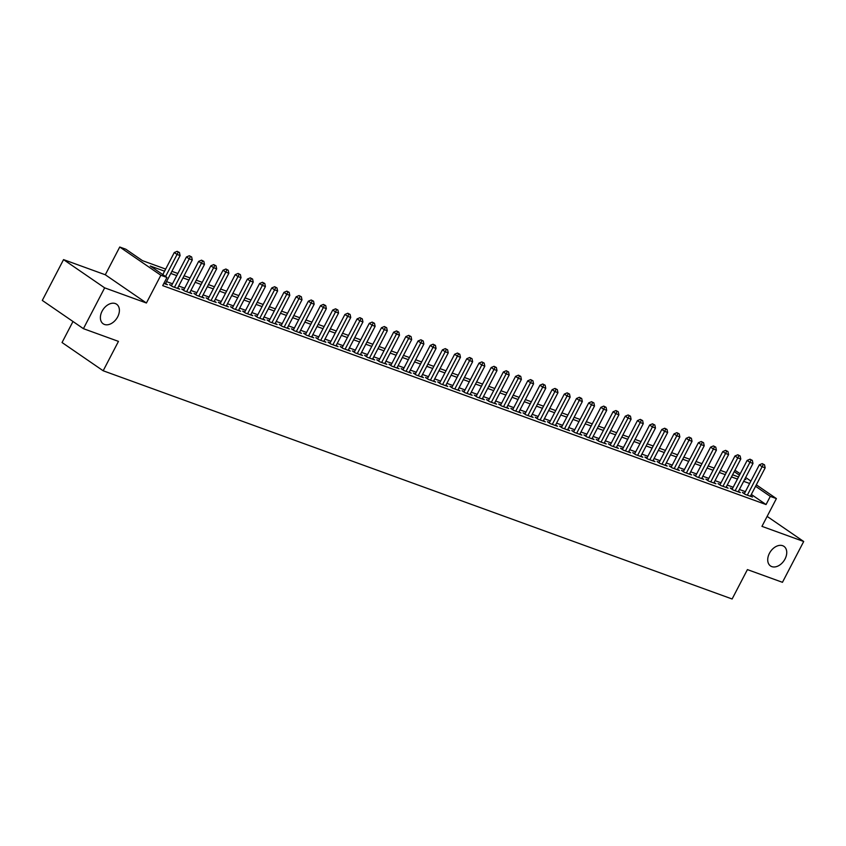 <?xml version="1.0" encoding="UTF-8"?>
<svg xmlns="http://www.w3.org/2000/svg" width="846" height="846" viewBox="0 0 846 846"><rect width="100%" height="100%" fill="white"/><g stroke="black" fill="none" stroke-linecap="round" stroke-linejoin="round"><path stroke-width="1.27" d="M769.426 553.326A11.876 8.164 -55.5 0 1 783.956 546.368A11.876 8.164 -55.5 0 1 785.035 558.995A11.876 8.164 -55.5 0 1 770.505 565.953A11.876 8.164 -55.5 0 1 769.426 553.326M102.091 311.18A11.876 8.164 -55.5 0 1 116.611 304.222A11.876 8.164 -55.5 0 1 117.689 316.838A11.876 8.164 -55.5 0 1 103.17 323.796A11.876 8.164 -55.5 0 1 102.091 311.18M734.941 470.249L740.208 473.749M72.989 321.501L62.044 342.524L103.17 370.77L732.118 598.989L747.409 569.601L782.455 582.312L803.7 541.503L767.142 516.398M103.17 370.77L118.461 341.382L83.416 328.671L42.3 300.425L63.545 259.616L104.661 287.852L146.411 303.005L160.856 275.257L119.741 247.011L125.832 249.221L142.509 260.674L165.668 269.081M146.411 303.005L105.295 274.77L63.545 259.616M105.295 274.77L119.741 247.011M83.416 328.671L104.661 287.852M744.554 493.25L742.418 492.467L745.199 494.381L752.517 497.036L750.645 495.745M732.361 488.819L730.235 488.047L733.017 489.961L740.324 492.615L738.452 491.325M720.179 484.398L718.043 483.626L720.824 485.53L728.131 488.184L726.27 486.905M707.986 479.978L705.86 479.206L708.631 481.11L715.949 483.764L714.077 482.484M695.803 475.558L693.667 474.775L696.448 476.689L703.756 479.344L701.894 478.064M683.61 471.127L681.474 470.355L684.255 472.269L691.573 474.923L689.702 473.633M671.417 466.706L669.292 465.935L672.062 467.838L679.38 470.492L677.509 469.213M659.235 462.286L657.099 461.514L659.88 463.418L667.187 466.072L665.326 464.792M647.042 457.866L644.906 457.094L647.687 458.997L655.005 461.652L653.133 460.372M634.86 453.435L632.723 452.663L635.505 454.577L642.812 457.231L640.94 455.941M622.667 449.015L620.53 448.243L623.312 450.146L630.63 452.8L628.758 451.521M610.474 444.594L608.348 443.822L611.119 445.726L618.437 448.38L616.565 447.1M598.291 440.174L596.155 439.402L598.936 441.305L606.244 443.96L604.382 442.68M586.098 435.753L583.962 434.971L586.743 436.885L594.061 439.539L592.189 438.249M573.905 431.323L571.78 430.551L574.561 432.465L581.868 435.108L579.996 433.829M561.723 426.902L559.587 426.13L562.368 428.034L569.675 430.688L567.814 429.408M549.53 422.482L547.404 421.71L550.175 423.613L557.493 426.268L555.621 424.988M537.347 418.061L535.211 417.279L537.993 419.193L545.3 421.847L543.439 420.557M525.155 413.631L523.018 412.859L525.8 414.773L533.117 417.427L531.246 416.137M512.962 409.21L510.836 408.438L513.607 410.342L520.925 412.996L519.053 411.716M500.779 404.79L498.643 404.018L501.424 405.921L508.732 408.576L506.87 407.296M488.586 400.37L486.45 399.587L489.231 401.501L496.549 404.155L494.677 402.865M476.404 395.939L474.268 395.167L477.049 397.081L484.356 399.735L482.484 398.445M464.211 391.518L462.075 390.746L464.856 392.65L472.174 395.304L470.302 394.025M452.018 387.098L449.892 386.326L452.663 388.229L459.981 390.884L458.109 389.604M439.835 382.678L437.699 381.895L440.48 383.809L447.788 386.463L445.927 385.184M427.642 378.247L425.506 377.475L428.288 379.389L435.605 382.043L433.734 380.753M415.449 373.826L413.324 373.054L416.105 374.958L423.412 377.612L421.541 376.333M403.267 369.406L401.131 368.634L403.912 370.537L411.219 373.192L409.358 371.912M391.074 364.986L388.949 364.214L391.719 366.117L399.037 368.771L397.165 367.492M378.892 360.565L376.756 359.783L379.537 361.697L386.844 364.351L384.983 363.061M366.699 356.134L364.563 355.362L367.344 357.276L374.662 359.92L372.79 358.641M354.506 351.714L352.38 350.942L355.151 352.845L362.469 355.5L360.597 354.22M342.323 347.294L340.187 346.522L342.968 348.425L350.276 351.079L348.415 349.8M330.13 342.873L327.994 342.091L330.775 344.005L338.093 346.659L336.222 345.369M317.948 338.442L315.812 337.67L318.593 339.584L325.9 342.228L324.029 340.949M305.755 334.022L303.619 333.25L306.4 335.153L313.718 337.808L311.846 336.528M293.562 329.602L291.436 328.83L294.207 330.733L301.525 333.387L299.653 332.108M281.38 325.181L279.243 324.399L282.025 326.313L289.332 328.967L287.471 327.677M269.187 320.75L267.05 319.978L269.832 321.892L277.15 324.547L275.278 323.257M256.994 316.33L254.868 315.558L257.649 317.462L264.957 320.116L263.085 318.836M244.811 311.91L242.675 311.138L245.456 313.041L252.764 315.695L250.902 314.416M232.618 307.489L230.493 306.707L233.263 308.621L240.581 311.275L238.709 309.996M220.436 303.058L218.3 302.286L221.081 304.2L228.388 306.855L226.527 305.565M208.243 298.638L206.107 297.866L208.888 299.77L216.206 302.424L214.334 301.144M196.05 294.218L193.924 293.446L196.695 295.349L204.013 298.004L202.141 296.724M183.868 289.797L181.731 289.025L184.513 290.929L191.82 293.583L189.959 292.304M171.675 285.366L169.538 284.594L172.32 286.508L179.638 289.163L177.766 287.873M164.568 271.196L150.281 266.014L166.958 277.467L162.707 285.631L766.053 504.554L751.322 494.445M745.379 491.653L739.415 489.485M733.196 487.233L727.222 485.065M721.004 482.812L715.039 480.644M708.811 478.392L702.846 476.224M696.628 473.961L690.653 471.804M684.435 469.541L678.471 467.373M672.253 465.12L666.278 462.952M660.06 460.7L654.095 458.532M647.867 456.269L641.903 454.112M635.684 451.849L629.71 449.681M623.491 447.428L617.527 445.26M611.309 443.008L605.334 440.84M599.116 438.577L593.141 436.42M586.923 434.157L580.959 431.989M574.741 429.736L568.766 427.568M562.548 425.316L556.583 423.148M550.355 420.896L544.39 418.728M538.172 416.465L532.197 414.297M525.979 412.044L520.015 409.876M513.797 407.624L507.822 405.456M501.604 403.204L495.64 401.036M489.411 398.773L483.447 396.615M477.229 394.352L471.254 392.184M465.036 389.932L459.071 387.764M452.853 385.512L446.878 383.344M440.66 381.081L434.685 378.923M428.467 376.66L422.503 374.492M416.285 372.24L410.31 370.072M404.092 367.82L398.128 365.652M391.899 363.389L385.935 361.231M379.717 358.968L373.742 356.8M367.524 354.548L361.559 352.38M355.341 350.128L349.366 347.96M343.148 345.707L337.184 343.539M330.955 341.276L324.991 339.109M318.773 336.856L312.798 334.688M306.58 332.436L300.616 330.268M294.397 328.015L288.423 325.847M282.204 323.584L276.23 321.427M270.011 319.164L264.047 316.996M257.829 314.744L251.854 312.576M245.636 310.323L239.672 308.156M233.443 305.892L227.479 303.735M221.261 301.472L215.286 299.304M209.068 297.052L203.103 294.884M196.885 292.631L190.91 290.464M184.692 288.2L178.728 286.043M172.499 283.78L166.535 281.612M163.849 283.431L167.445 284.732L165.573 283.452M756.335 484.821L776.395 498.601L761.95 526.36L803.7 541.503M776.395 498.601L770.304 496.391L755.573 486.281M766.053 504.554L770.304 496.391M166.958 277.467L160.856 275.257M745.654 477.493L750.888 481.088M744.766 479.206L745.855 479.608L744.903 478.952M739.457 475.209L734.222 471.613M171.886 271.333L177.861 273.501M184.079 275.754L190.043 277.922M196.261 280.185L202.236 282.342M208.454 284.605L214.419 286.773M220.647 289.025L226.612 291.193M232.83 293.446L238.805 295.614M245.023 297.877L250.987 300.034M257.205 302.297L263.18 304.465M269.398 306.717L275.362 308.885M281.591 311.138L287.555 313.306M293.774 315.558L299.748 317.726M305.966 319.989L311.931 322.157M318.149 324.409L324.124 326.577M330.342 328.83L336.317 330.998M342.535 333.25L348.499 335.418M354.717 337.681L360.692 339.838M366.91 342.101L372.875 344.269M379.103 346.522L385.067 348.689M391.286 350.942L397.26 353.11M403.479 355.373L409.443 357.53M415.661 359.793L421.636 361.961M427.854 364.214L433.818 366.381M440.047 368.634L446.011 370.802M452.229 373.065L458.204 375.222M464.422 377.485L470.387 379.653M476.605 381.906L482.58 384.073M488.798 386.326L494.773 388.494M500.991 390.757L506.955 392.914M513.173 395.177L519.148 397.345M525.366 399.598L531.33 401.765M537.559 404.018L543.523 406.186M549.741 408.438L555.716 410.606M561.934 412.869L567.899 415.037M574.117 417.29L580.092 419.457M586.31 421.71L592.274 423.878M598.503 426.13L604.467 428.298M610.685 430.561L616.66 432.718M622.878 434.981L628.842 437.149M635.06 439.402L641.035 441.57M647.253 443.822L653.228 445.99M659.446 448.253L665.411 450.41M671.629 452.673L677.604 454.841M683.822 457.094L689.786 459.262M696.015 461.514L701.979 463.682M708.197 465.945L714.172 468.102M720.39 470.365L726.354 472.533M732.573 474.786L738.547 476.954M749.63 483.489L743.666 481.332M737.448 479.069L731.473 476.901M725.255 474.648L719.28 472.48M713.062 470.228L707.097 468.06M700.879 465.808L694.904 463.64M688.686 461.377L682.722 459.209M676.493 456.956L670.529 454.788M664.311 452.536L658.336 450.368M652.118 448.116L646.154 445.948M639.936 443.685L633.961 441.527M627.743 439.264L621.778 437.096M615.55 434.844L609.585 432.676M603.367 430.424L597.392 428.256M591.174 425.993L585.21 423.835M578.992 421.572L573.017 419.405M566.799 417.152L560.824 414.984M554.606 412.732L548.642 410.564M542.423 408.301L536.449 406.143M530.231 403.88L524.266 401.713M518.038 399.46L512.073 397.292M505.855 395.04L499.88 392.872M493.662 390.609L487.698 388.451M481.48 386.188L475.505 384.021M469.287 381.768L463.322 379.6M457.094 377.348L451.13 375.18M444.911 372.927L438.937 370.76M432.718 368.496L426.754 366.329M420.536 364.076L414.561 361.908M408.343 359.656L402.368 357.488M396.15 355.235L390.186 353.068M383.968 350.804L377.993 348.647M371.775 346.384L365.81 344.216M359.582 341.964L353.617 339.796M347.399 337.543L341.424 335.376M335.206 333.113L329.242 330.955M323.024 328.692L317.049 326.524M310.831 324.272L304.867 322.104M298.638 319.851L292.674 317.684M286.456 315.421L280.481 313.263M274.263 311L268.298 308.832M262.08 306.58L256.105 304.412M249.887 302.159L243.912 299.992M237.694 297.739L231.73 295.571M225.512 293.308L219.537 291.14M213.319 288.888L207.355 286.72M201.126 284.468L195.162 282.3M188.944 280.047L182.969 277.879M176.751 275.616L170.786 273.459M165.573 276.515L177.057 254.456L180.103 255.555L165.308 283.96M162.792 274.601L174.276 252.542L177.057 254.456L178.242 252.087L179.458 252.531L177.131 251.325L178.242 252.087M177.131 251.325L174.276 252.542M180.103 255.555L179.458 252.531M174.456 287.28L189.24 258.876L192.285 259.976L177.501 288.38M171.41 285.885L186.458 256.962L189.24 258.876L190.424 256.507L191.651 256.951L189.314 255.746L190.424 256.507M189.314 255.746L186.458 256.962M192.285 259.976L191.651 256.951M186.649 291.701L201.433 263.296L204.478 264.407L189.694 292.811M183.603 290.305L198.651 261.393L201.433 263.296L202.617 260.938L203.833 261.372L201.507 260.166L202.617 260.938M201.507 260.166L198.651 261.393M204.478 264.407L203.833 261.372M198.831 296.121L213.615 267.717L216.671 268.827L201.877 297.232M195.786 294.725L210.844 265.813L213.615 267.717L214.799 265.358L216.026 265.803L213.689 264.597L214.799 265.358M213.689 264.597L210.844 265.813M216.671 268.827L216.026 265.803M211.024 300.552L225.808 272.148L228.854 273.247L214.07 301.652M207.979 299.146L223.027 270.234L225.808 272.148L226.992 269.779L228.209 270.223L225.882 269.017L226.992 269.779M225.882 269.017L223.027 270.234M228.854 273.247L228.209 270.223M223.207 304.972L238.001 276.568L241.047 277.668L226.263 306.072M220.172 303.577L235.22 274.654L238.001 276.568L239.185 274.199L240.401 274.643L238.075 273.438L239.185 274.199M238.075 273.438L235.22 274.654M241.047 277.668L240.401 274.643M235.4 309.393L250.183 280.988L253.229 282.099L238.445 310.503M232.354 307.997L247.413 279.085L250.183 280.988L251.368 278.63L252.594 279.064L250.257 277.858L251.368 278.63M250.257 277.858L247.413 279.085M253.229 282.099L252.594 279.064M247.592 313.813L262.376 285.409L265.422 286.519L250.638 314.924M244.547 312.417L259.595 283.505L262.376 285.409L263.561 283.05L264.777 283.495L262.45 282.289L263.561 283.05M262.45 282.289L259.595 283.505M265.422 286.519L264.777 283.495M259.775 318.244L274.559 289.84L277.615 290.939L262.82 319.344M256.729 316.838L271.788 287.926L274.559 289.84L275.754 287.471L276.97 287.915L274.633 286.709L275.754 287.471M274.633 286.709L271.788 287.926M277.615 290.939L276.97 287.915M271.968 322.664L286.752 294.26L289.797 295.36L275.013 323.764M268.922 321.269L283.97 292.346L286.752 294.26L287.936 291.891L289.152 292.335L286.826 291.13L287.936 291.891M286.826 291.13L283.97 292.346M289.797 295.36L289.152 292.335M284.15 327.085L298.945 298.68L301.99 299.791L287.206 328.195M281.115 325.689L296.163 296.777L298.945 298.68L300.129 296.322L301.345 296.756L299.019 295.55L300.129 296.322M299.019 295.55L296.163 296.777M301.99 299.791L301.345 296.756M296.343 331.505L311.127 303.101L314.173 304.211L299.389 332.615M293.298 330.109L308.356 301.197L311.127 303.101L312.311 300.742L313.538 301.187L311.201 299.981L312.311 300.742M311.201 299.981L308.356 301.197M314.173 304.211L313.538 301.187M308.536 335.936L323.32 307.521L326.366 308.631L311.582 337.036M305.491 334.53L320.539 305.618L323.32 307.521L324.504 305.163L325.721 305.607L323.394 304.401L324.504 305.163M323.394 304.401L320.539 305.618M326.366 308.631L325.721 305.607M320.719 340.356L335.513 311.952L338.559 313.052L323.764 341.456M317.684 338.95L332.732 310.038L335.513 311.952L336.697 309.583L337.914 310.027L335.587 308.822L336.697 309.583M335.587 308.822L332.732 310.038M338.559 313.052L337.914 310.027M332.912 344.777L347.695 316.372L350.741 317.472L335.957 345.887M329.866 343.381L344.914 314.469L347.695 316.372L348.88 314.003L350.107 314.448L347.769 313.242L348.88 314.003M347.769 313.242L344.914 314.469M350.741 317.472L350.107 314.448M345.105 349.197L359.888 320.793L362.934 321.903L348.15 350.307M342.059 347.801L357.107 318.889L359.888 320.793L361.073 318.434L362.289 318.879L359.962 317.673L361.073 318.434M359.962 317.673L357.107 318.889M362.934 321.903L362.289 318.879M357.287 353.617L372.071 325.213L375.127 326.323L360.333 354.728M354.241 352.222L369.3 323.309L372.071 325.213L373.255 322.855L374.482 323.299L372.145 322.093L373.255 322.855M372.145 322.093L369.3 323.309M375.127 326.323L374.482 323.299M369.48 358.048L384.264 329.644L387.309 330.744L372.526 359.148M366.434 356.642L381.483 327.73L384.264 329.644L385.448 327.275L386.664 327.719L384.338 326.514L385.448 327.275M384.338 326.514L381.483 327.73M387.309 330.744L386.664 327.719M381.662 362.469L396.457 334.064L399.502 335.164L384.719 363.569M378.627 361.073L393.676 332.15L396.457 334.064L397.641 331.695L398.857 332.14L396.531 330.934L397.641 331.695M396.531 330.934L393.676 332.15M399.502 335.164L398.857 332.14M393.855 366.889L408.639 338.485L411.685 339.595L396.901 367.999M390.81 365.493L405.869 336.581L408.639 338.485L409.824 336.126L411.05 336.571L408.713 335.365L409.824 336.126M408.713 335.365L405.869 336.581M411.685 339.595L411.05 336.571M406.048 371.309L420.832 342.905L423.878 344.015L409.094 372.42M403.003 369.914L418.051 341.001L420.832 342.905L422.017 340.547L423.233 340.991L420.906 339.785L422.017 340.547M420.906 339.785L418.051 341.001M423.878 344.015L423.233 340.991M418.231 375.74L433.015 347.336L436.071 348.436L421.276 376.84M415.185 374.334L430.244 345.422L433.015 347.336L434.21 344.967L435.426 345.411L433.089 344.206L434.21 344.967M433.089 344.206L430.244 345.422M436.071 348.436L435.426 345.411M430.424 380.161L445.208 351.756L448.253 352.856L433.469 381.26M427.378 378.765L442.426 349.842L445.208 351.756L446.392 349.387L447.608 349.832L445.282 348.626L446.392 349.387M445.282 348.626L442.426 349.842M448.253 352.856L447.608 349.832M442.606 384.581L457.4 356.177L460.446 357.287L445.662 385.691M439.571 383.185L454.619 354.273L457.4 356.177L458.585 353.818L459.801 354.252L457.475 353.046L458.585 353.818M457.475 353.046L454.619 354.273M460.446 357.287L459.801 354.252M454.799 389.001L469.583 360.597L472.628 361.707L457.845 390.112M451.753 387.605L466.812 358.693L469.583 360.597L470.767 358.239L471.994 358.683L469.657 357.477L470.767 358.239M469.657 357.477L466.812 358.693M472.628 361.707L471.994 358.683M466.992 393.432L481.776 365.028L484.821 366.128L470.038 394.532M463.946 392.026L478.995 363.114L481.776 365.028L482.96 362.659L484.176 363.103L481.85 361.898L482.96 362.659M481.85 361.898L478.995 363.114M484.821 366.128L484.176 363.103M479.174 397.853L493.969 369.448L497.014 370.548L482.22 398.952M476.139 396.457L491.188 367.534L493.969 369.448L495.153 367.079L496.369 367.524L494.043 366.318L495.153 367.079M494.043 366.318L491.188 367.534M497.014 370.548L496.369 367.524M491.367 402.273L506.151 373.869L509.197 374.979L494.413 403.383M488.322 400.877L503.37 371.965L506.151 373.869L507.336 371.51L508.562 371.944L506.225 370.738L507.336 371.51M506.225 370.738L503.37 371.965M509.197 374.979L508.562 371.944M503.56 406.693L518.344 378.289L521.39 379.399L506.606 407.804M500.515 405.297L515.563 376.385L518.344 378.289L519.529 375.931L520.745 376.375L518.418 375.169L519.529 375.931M518.418 375.169L515.563 376.385M521.39 379.399L520.745 376.375M515.743 411.124L530.527 382.709L533.583 383.82L518.788 412.224M512.697 409.718L527.756 380.806L530.527 382.709L531.711 380.351L532.938 380.795L530.601 379.59L531.711 380.351M530.601 379.59L527.756 380.806M533.583 383.82L532.938 380.795M527.936 415.545L542.72 387.14L545.765 388.24L530.981 416.644M524.89 414.138L539.938 385.226L542.72 387.14L543.904 384.771L545.12 385.216L542.794 384.01L543.904 384.771M542.794 384.01L539.938 385.226M545.765 388.24L545.12 385.216M540.118 419.965L554.913 391.561L557.958 392.671L543.174 421.075M537.083 418.569L552.131 389.657L554.913 391.561L556.097 389.202L557.313 389.636L554.987 388.43L556.097 389.202M554.987 388.43L552.131 389.657M557.958 392.671L557.313 389.636M552.311 424.385L567.095 395.981L570.141 397.091L555.357 425.496M549.265 422.989L564.324 394.077L567.095 395.981L568.279 393.623L569.506 394.067L567.169 392.861L568.279 393.623M567.169 392.861L564.324 394.077M570.141 397.091L569.506 394.067M564.504 428.806L579.288 400.401L582.334 401.512L567.55 429.916M561.458 427.41L576.507 398.498L579.288 400.401L580.472 398.043L581.688 398.487L579.362 397.282L580.472 398.043M579.362 397.282L576.507 398.498M582.334 401.512L581.688 398.487M576.686 433.237L591.47 404.832L594.527 405.932L579.732 434.336M573.641 431.83L588.7 402.918L591.47 404.832L592.665 402.463L593.881 402.908L591.544 401.702L592.665 402.463M591.544 401.702L588.7 402.918M594.527 405.932L593.881 402.908M588.879 437.657L603.663 409.253L606.709 410.352L591.925 438.767M585.834 436.261L600.882 407.338L603.663 409.253L604.848 406.884L606.064 407.328L603.737 406.122L604.848 406.884M603.737 406.122L600.882 407.338M606.709 410.352L606.064 407.328M601.062 442.077L615.856 413.673L618.902 414.783L604.118 443.188M598.027 440.681L613.075 411.769L615.856 413.673L617.041 411.315L618.257 411.759L615.93 410.553L617.041 411.315M615.93 410.553L613.075 411.769M618.902 414.783L618.257 411.759M613.255 446.498L628.039 418.093L631.084 419.204L616.3 447.608M610.209 445.102L625.268 416.19L628.039 418.093L629.223 415.735L630.45 416.179L628.113 414.974L629.223 415.735M628.113 414.974L625.268 416.19M631.084 419.204L630.45 416.179M625.448 450.929L640.232 422.524L643.277 423.624L628.493 452.028M622.402 449.522L637.45 420.61L640.232 422.524L641.416 420.155L642.632 420.599L640.306 419.394L641.416 420.155M640.306 419.394L637.45 420.61M643.277 423.624L642.632 420.599M637.63 455.349L652.425 426.944L655.47 428.044L640.676 456.449M634.595 453.953L649.643 425.03L652.425 426.944L653.609 424.576L654.825 425.02L652.499 423.814L653.609 424.576M652.499 423.814L649.643 425.03M655.47 428.044L654.825 425.02M649.823 459.769L664.607 431.365L667.653 432.475L652.869 460.88M646.778 458.373L661.826 429.461L664.607 431.365L665.791 429.007L667.018 429.44L664.681 428.235L665.791 429.007M664.681 428.235L661.826 429.461M667.653 432.475L667.018 429.44M662.016 464.19L676.8 435.785L679.846 436.896L665.062 465.3M658.971 462.794L674.019 433.882L676.8 435.785L677.984 433.427L679.201 433.871L676.874 432.666L677.984 433.427M676.874 432.666L674.019 433.882M679.846 436.896L679.201 433.871M674.199 468.621L688.982 440.216L692.039 441.316L677.244 469.72M671.153 467.214L686.212 438.302L688.982 440.216L690.167 437.847L691.394 438.291L689.056 437.086L690.167 437.847M689.056 437.086L686.212 438.302M692.039 441.316L691.394 438.291M686.392 473.041L701.175 444.636L704.221 445.736L689.437 474.141M683.346 471.645L698.394 442.722L701.175 444.636L702.36 442.268L703.576 442.712L701.249 441.506L702.36 442.268M701.249 441.506L698.394 442.722M704.221 445.736L703.576 442.712M698.574 477.461L713.368 449.057L716.414 450.167L701.63 478.572M695.539 476.065L710.587 447.153L713.368 449.057L714.553 446.699L715.769 447.132L713.442 445.927L714.553 446.699M713.442 445.927L710.587 447.153M716.414 450.167L715.769 447.132M710.767 481.882L725.551 453.477L728.596 454.588L713.813 482.992M707.721 480.486L722.78 451.574L725.551 453.477L726.735 451.119L727.962 451.563L725.625 450.358L726.735 451.119M725.625 450.358L722.78 451.574M728.596 454.588L727.962 451.563M722.96 486.313L737.744 457.908L740.789 459.008L726.005 487.412M719.914 484.906L734.963 455.994L737.744 457.908L738.928 455.539L740.144 455.983L737.818 454.778L738.928 455.539M737.818 454.778L734.963 455.994M740.789 459.008L740.144 455.983M735.142 490.733L749.926 462.328L752.982 463.428L738.188 491.833M732.097 489.326L747.155 460.414L749.926 462.328L751.121 459.96L752.337 460.404L750 459.198L751.121 459.96M750 459.198L747.155 460.414M752.982 463.428L752.337 460.404M747.335 495.153L762.119 466.749L765.165 467.859L750.381 496.264M744.29 493.757L759.338 464.845L762.119 466.749L763.303 464.391L764.52 464.824L762.193 463.619L763.303 464.391M762.193 463.619L759.338 464.845M765.165 467.859L764.52 464.824"/></g></svg>
